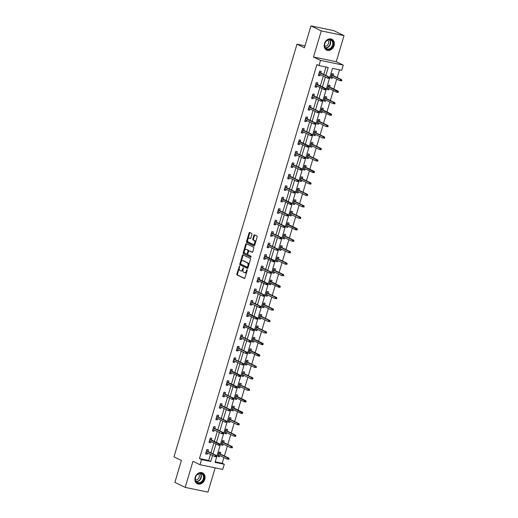 <?xml version="1.0" encoding="UTF-8"?>
<svg xmlns="http://www.w3.org/2000/svg" width="518" height="518" viewBox="0 0 518 518"><rect width="100%" height="100%" fill="white"/><g stroke="black" fill="none" stroke-linecap="round" stroke-linejoin="round"><path stroke-width="0.78" d="M239.556 265.974L236.836 274.009A0.758 0.44 -78.3 0 0 237.03 274.928L244.321 278.47A0.758 0.44 -78.3 0 0 244.943 277.946L247.228 270.279L247.054 269.619L246.367 270.998A2.428 1.412 -78.3 0 1 244.574 272.74A2.428 1.412 -78.3 0 1 244.379 272.675L243.771 272.377A2.428 1.412 -78.3 0 1 243.162 269.438L243.324 267.806L242.599 269.166A2.428 1.412 -78.3 0 1 240.805 270.908A2.428 1.412 -78.3 0 1 240.611 270.843L240.002 270.545A2.428 1.412 -78.3 0 1 239.394 267.612L239.556 265.974M324.456 43.667A6.028 4.85 115.9 0 0 326.618 50.084A6.028 4.85 115.9 0 0 334.052 45.655A6.028 4.85 115.9 0 0 331.889 39.245A6.028 4.85 115.9 0 0 324.456 43.667M195.169 477.363A6.028 4.85 115.9 0 0 197.332 483.773A6.028 4.85 115.9 0 0 204.765 479.344A6.028 4.85 115.9 0 0 202.603 472.934A6.028 4.85 115.9 0 0 195.169 477.363M251.923 234.376A0.758 0.44 -78.3 0 0 251.735 233.456L249.689 232.465A0.758 0.44 -78.3 0 0 249.067 232.99L246.529 241.505A0.758 0.44 -78.3 0 0 246.717 242.424L254.014 245.966A0.758 0.44 -78.3 0 0 254.629 245.441L257.168 236.927A0.758 0.44 -78.3 0 0 256.98 236.007L254.506 234.809A0.758 0.44 -78.3 0 0 253.891 235.334L252.803 238.973A0.758 0.44 -78.3 0 0 252.991 239.892L254.215 240.488A2.027 1.178 -78.3 0 1 254.765 242.806A2.027 1.178 -78.3 0 1 253.231 244.405A2.027 1.178 -78.3 0 1 253.069 244.347L248.264 242.016A2.027 1.178 -78.3 0 1 247.721 239.704A2.027 1.178 -78.3 0 1 249.249 238.099A2.027 1.178 -78.3 0 1 249.417 238.157L250.213 238.545A0.758 0.44 -78.3 0 0 250.835 238.021L251.923 234.376M201.521 459.563L199.456 458.56L316.912 64.562L318.978 65.566L320.512 60.418L343.266 65.132L341.731 70.273L332.511 68.363L215.054 462.36L224.281 464.27L222.746 469.418L199.987 464.711L201.521 459.563L210.748 461.473L212.542 455.451M199.987 464.711L192.968 461.298L185.191 487.393L174.87 482.375L181.397 460.47L173.97 456.863L296.989 44.192L304.422 47.805L310.949 25.9L321.27 30.918L313.494 57.012L320.512 60.418M243 254.901A0.758 0.44 -78.3 0 0 242.379 255.426L239.84 263.94A0.758 0.44 -78.3 0 0 240.028 264.86L247.326 268.402A0.758 0.44 -78.3 0 0 247.941 267.877L250.479 259.369A0.758 0.44 -78.3 0 0 250.291 258.45L243 254.901M243.182 252.719L245.72 244.211A0.758 0.44 -78.3 0 1 246.341 243.687L253.632 247.228A0.758 0.44 -78.3 0 1 253.826 248.148L252.739 251.793A0.758 0.44 -78.3 0 1 252.117 252.318L249.158 250.88A0.758 0.44 -78.3 0 0 248.543 251.405L247.818 253.82A0.758 0.44 -78.3 0 0 248.012 254.739L251.088 256.235L250.829 257.258L243.376 253.639A0.758 0.44 -78.3 0 1 243.182 252.719L243.797 252.849L246.335 244.334L245.72 244.211M310.949 25.9L333.709 30.607L344.03 35.625L321.27 30.918M185.191 487.393L207.951 492.1L215.177 467.851M305.005 45.849L296.989 44.192M199.456 458.56L208.683 460.47L210.476 454.448M210.956 452.855L213.895 442.981M214.368 441.388L217.314 431.513M217.787 429.921L220.733 420.046M221.205 418.453L224.152 408.579M224.624 406.986L227.57 397.112M228.043 395.519L230.989 385.645M231.462 384.052L234.408 374.177M234.881 372.584L237.827 362.71M238.299 361.117L241.246 351.243M241.718 349.65L244.664 339.776M245.137 338.183L248.083 328.308M248.556 326.716L251.502 316.841M251.975 315.248L254.921 305.374M255.393 303.781L258.333 293.907M258.812 292.314L261.752 282.439M262.231 280.847L265.171 270.972M265.65 269.379L268.589 259.505M269.069 257.912L272.008 248.038M272.487 246.445L275.427 236.571M275.906 234.978L278.846 225.11M279.325 223.511L282.265 213.643M282.737 212.05L285.683 202.175M286.156 200.583L289.102 190.708M289.575 189.115L292.521 179.241M292.994 177.648L295.94 167.774M296.413 166.181L299.359 156.306M299.831 154.714L302.777 144.839M303.25 143.246L306.196 133.372M306.669 131.779L309.615 121.905M310.088 120.312L313.034 110.438M313.507 108.845L316.453 98.97M316.925 97.378L319.871 87.503M320.344 85.91L323.29 76.036M323.763 74.443L325.977 67.016M207.958 451.398L208.437 449.805L206.896 449.488L205.581 453.897L207.116 454.215L207.485 452.991M211.376 439.931L211.849 438.338L210.314 438.021L209 442.43L210.535 442.748L210.904 441.524M214.795 428.464L215.268 426.871L213.733 426.554L212.419 430.963L213.953 431.28L214.322 430.057M218.214 416.996L218.687 415.404L217.152 415.086L215.838 419.496L217.372 419.813L217.741 418.589M221.633 405.529L222.105 403.936L220.571 403.619L219.256 408.029L220.791 408.346L221.154 407.122M225.052 394.062L225.524 392.469L223.99 392.152L222.675 396.561L224.21 396.879L224.572 395.655M228.47 382.595L228.943 381.002L227.408 380.685L226.094 385.094L227.629 385.411L227.991 384.188M231.889 371.128L232.362 369.535L230.827 369.217L229.513 373.627L231.047 373.944L231.41 372.72M235.308 359.66L235.781 358.067L234.246 357.75L232.932 362.16L234.466 362.477L234.829 361.253M238.727 348.193L239.199 346.6L237.665 346.283L236.35 350.692L237.885 351.01L238.248 349.786M242.146 336.726L242.618 335.133L241.084 334.816L239.763 339.225L241.304 339.543L241.666 338.319M245.558 325.259L246.037 323.666L244.496 323.349L243.182 327.758L244.723 328.075L245.085 326.858M248.977 313.791L249.456 312.199L247.915 311.881L246.6 316.291L248.141 316.608L248.504 315.391M252.395 302.331L252.875 300.731L251.334 300.414L250.019 304.824L251.56 305.141L251.923 303.924M255.814 290.863L256.293 289.264L254.752 288.947L253.438 293.356L254.979 293.674L255.342 292.456M259.233 279.396L259.712 277.797L258.171 277.48L256.857 281.889L258.398 282.206L258.76 280.989M262.652 267.929L263.131 266.33L261.59 266.012L260.276 270.422L261.817 270.739L262.179 269.522M266.071 256.462L266.55 254.862L265.009 254.545L263.694 258.955L265.235 259.272L265.598 258.055M269.489 244.995L269.969 243.395L268.428 243.078L267.113 247.487L268.654 247.805L269.017 246.587M272.908 233.527L273.387 231.928L271.846 231.611L270.532 236.02L272.073 236.337L272.436 235.12M276.327 222.06L276.806 220.461L275.265 220.144L273.951 224.553L275.485 224.87L275.854 223.653M279.746 210.593L280.219 208.994L278.684 208.676L277.37 213.086L278.904 213.403L279.273 212.186M283.165 199.126L283.637 197.526L282.103 197.209L280.788 201.619L282.323 201.936L282.692 200.719M286.584 187.658L287.056 186.059L285.522 185.742L284.207 190.151L285.742 190.469L286.111 189.251M290.002 176.191L290.475 174.592L288.94 174.275L287.626 178.684L289.161 179.001L289.523 177.784M293.421 164.724L293.894 163.125L292.359 162.807L291.045 167.217L292.579 167.534L292.942 166.317M296.84 153.257L297.313 151.657L295.778 151.34L294.464 155.75L295.998 156.073L296.361 154.85M300.259 141.79L300.731 140.19L299.197 139.873L297.882 144.282L299.417 144.606L299.78 143.382M303.678 130.322L304.15 128.723L302.616 128.406L301.301 132.815L302.836 133.139L303.198 131.915M307.096 118.855L307.569 117.256L306.034 116.938L304.72 121.348L306.255 121.672L306.617 120.448M310.515 107.388L310.988 105.789L309.453 105.471L308.132 109.881L309.673 110.204L310.036 108.981M313.927 95.921L314.407 94.328L312.866 94.004L311.551 98.42L313.092 98.737L313.455 97.513M317.346 84.453L317.825 82.861L316.284 82.537L314.97 86.953L316.511 87.27L316.874 86.046M320.765 72.986L321.244 71.393L319.703 71.07L318.389 75.486L319.93 75.803L320.292 74.579M215.216 461.816L222.216 463.267L223.918 457.549M224.398 455.957L227.337 446.082M227.816 444.489L230.756 434.615M231.235 433.022L234.175 423.148M234.648 421.555L237.594 411.68M238.066 410.088L241.012 400.213M241.485 398.62L244.431 388.746M244.904 387.153L247.85 377.279M248.323 375.686L251.269 365.812M251.742 364.219L254.688 354.344M255.16 352.752L258.106 342.877M258.579 341.284L261.525 331.41M261.998 329.817L264.944 319.943M265.417 318.35L268.363 308.475M268.836 306.883L271.782 297.008M272.254 295.415L275.2 285.541M275.673 283.948L278.613 274.074M279.092 272.481L282.032 262.607M282.511 261.014L285.45 251.139M285.93 249.546L288.869 239.672M289.348 238.079L292.288 228.205M292.767 226.612L295.707 216.738M296.186 215.145L299.126 205.27M299.605 203.678L302.544 193.803M303.017 192.21L305.963 182.336M306.436 180.743L309.382 170.869M309.855 169.276L312.801 159.402M313.273 157.809L316.22 147.934M316.692 146.341L319.638 136.467M320.111 134.874L323.057 125M323.53 123.407L326.476 113.533M326.949 111.94L329.895 102.065M330.367 100.473L333.314 90.598M333.786 89.005L336.732 79.137M337.205 77.538L339.51 69.813M220.26 453.943L220.733 452.35L219.198 452.033L217.884 456.442L219.418 456.759L219.787 455.536M223.679 442.476L224.152 440.883L222.617 440.565L221.303 444.975L222.837 445.292L223.206 444.068M227.098 431.008L227.57 429.416L226.036 429.098L224.721 433.508L226.256 433.825L226.625 432.601M230.516 419.541L230.989 417.948L229.455 417.631L228.14 422.04L229.675 422.358L230.037 421.134M233.935 408.074L234.408 406.481L232.873 406.164L231.559 410.573L233.094 410.891L233.456 409.667M237.354 396.607L237.827 395.014L236.292 394.697L234.978 399.106L236.512 399.423L236.875 398.2M240.773 385.139L241.246 383.547L239.711 383.229L238.397 387.639L239.931 387.956L240.294 386.732M244.192 373.672L244.664 372.079L243.13 371.762L241.815 376.172L243.35 376.489L243.713 375.265M247.61 362.205L248.083 360.612L246.549 360.295L245.234 364.704L246.769 365.022L247.131 363.798M251.029 350.738L251.502 349.145L249.967 348.828L248.646 353.237L250.188 353.554L250.55 352.331M254.442 339.271L254.921 337.678L253.38 337.36L252.065 341.77L253.606 342.087L253.969 340.863M257.86 327.803L258.34 326.21L256.798 325.893L255.484 330.303L257.025 330.62L257.388 329.403M261.279 316.336L261.758 314.743L260.217 314.426L258.903 318.835L260.444 319.153L260.807 317.935M264.698 304.875L265.177 303.276L263.636 302.959L262.322 307.368L263.863 307.686L264.225 306.468M268.117 293.408L268.596 291.809L267.055 291.492L265.74 295.901L267.282 296.218L267.644 295.001M271.536 281.941L272.015 280.342L270.474 280.024L269.159 284.434L270.7 284.751L271.063 283.534M274.954 270.474L275.434 268.874L273.892 268.557L272.578 272.967L274.119 273.284L274.482 272.067M278.373 259.006L278.852 257.407L277.311 257.09L275.997 261.499L277.538 261.817L277.901 260.599M281.792 247.539L282.271 245.94L280.73 245.623L279.416 250.032L280.95 250.349L281.319 249.132M285.211 236.072L285.69 234.473L284.149 234.155L282.834 238.565L284.369 238.882L284.738 237.665M288.63 224.605L289.102 223.005L287.568 222.688L286.253 227.098L287.788 227.415L288.157 226.198M292.048 213.138L292.521 211.538L290.986 211.221L289.672 215.63L291.207 215.948L291.576 214.73M295.467 201.67L295.94 200.071L294.405 199.754L293.091 204.163L294.625 204.481L294.995 203.263M298.886 190.203L299.359 188.604L297.824 188.287L296.51 192.696L298.044 193.013L298.407 191.796M302.305 178.736L302.777 177.137L301.243 176.819L299.928 181.229L301.463 181.546L301.826 180.329M305.724 167.269L306.196 165.669L304.662 165.352L303.347 169.762L304.882 170.079L305.244 168.862M309.142 155.801L309.615 154.202L308.08 153.885L306.766 158.294L308.301 158.618L308.663 157.394M312.561 144.334L313.034 142.735L311.499 142.418L310.185 146.827L311.719 147.151L312.082 145.927M315.98 132.867L316.453 131.268L314.918 130.95L313.604 135.36L315.138 135.684L315.501 134.46M319.399 121.4L319.871 119.8L318.337 119.483L317.016 123.893L318.557 124.216L318.92 122.993M322.811 109.933L323.29 108.333L321.749 108.016L320.435 112.425L321.976 112.749L322.338 111.525M326.23 98.465L326.709 96.872L325.168 96.549L323.854 100.965L325.395 101.282L325.757 100.058M329.649 86.998L330.128 85.405L328.587 85.082L327.272 89.497L328.813 89.815L329.176 88.591M333.068 75.531L333.547 73.938L332.006 73.614L330.691 78.03L332.232 78.347L332.595 77.124M313.494 57.012L336.253 61.72L344.03 35.625M336.253 61.72L343.266 65.132M222.216 463.267L224.281 464.27M325.828 75.447L328.205 67.476L318.978 65.566M213.015 453.859L215.961 443.984M216.433 442.391L219.379 432.517M219.852 430.924L222.798 421.05M223.271 419.457L226.217 409.583M226.69 407.99L229.636 398.115M230.109 396.523L233.055 386.648M233.527 385.055L236.473 375.181M236.946 373.588L239.892 363.714M240.365 362.121L243.305 352.246M243.784 350.654L246.723 340.779M247.203 339.186L250.142 329.312M250.621 327.719L253.561 317.845M254.04 316.252L256.98 306.378M257.459 304.785L260.399 294.91M260.878 293.317L263.817 283.443M264.297 281.85L267.236 271.976M267.709 270.383L270.655 260.509M271.128 258.916L274.074 249.041M274.546 247.449L277.493 237.574M277.965 235.981L280.911 226.107M281.384 224.514L284.33 214.64M284.803 213.047L287.749 203.179M288.222 201.58L291.168 191.712M291.64 190.112L294.587 180.245M295.059 178.652L298.005 168.777M298.478 167.184L301.424 157.31M301.897 155.717L304.843 145.843M305.316 144.25L308.262 134.376M308.734 132.783L311.674 122.908M312.153 121.316L315.093 111.441M315.572 109.848L318.512 99.974M318.991 98.381L321.931 88.507M322.41 86.914L325.349 77.04M208.683 460.47L210.748 461.473M219.418 456.759L217.994 456.067M207.116 454.215L205.691 453.522M210.535 442.748L209.11 442.055M222.837 445.292L221.413 444.599M213.953 431.28L212.529 430.587M226.256 433.825L224.831 433.132M217.372 419.813L215.948 419.12M229.675 422.358L228.25 421.665M220.791 408.346L219.367 407.653M233.094 410.891L231.669 410.198M224.21 396.879L222.785 396.186M236.512 399.423L235.088 398.73M227.629 385.411L226.204 384.719M239.931 387.956L238.507 387.263M231.047 373.944L229.623 373.251M243.35 376.489L241.925 375.796M234.466 362.477L233.042 361.784M246.769 365.022L245.344 364.329M237.885 351.01L236.461 350.317M250.188 353.554L248.763 352.862M241.304 339.543L239.879 338.85M253.606 342.087L252.182 341.394M244.723 328.075L243.298 327.382M257.025 330.62L255.601 329.927M248.141 316.608L246.717 315.915M260.444 319.153L259.019 318.46M251.56 305.141L250.136 304.448M263.863 307.686L262.438 306.993M254.979 293.674L253.555 292.981M267.282 296.218L265.851 295.525M258.398 282.206L256.967 281.514M270.7 284.751L269.269 284.058M261.817 270.739L260.386 270.046M274.119 273.284L272.688 272.591M265.235 259.272L263.804 258.579M277.538 261.817L276.107 261.124M268.654 247.805L267.223 247.112M280.95 250.349L279.526 249.657M272.073 236.337L270.642 235.645M284.369 238.882L282.945 238.189M275.485 224.87L274.061 224.177M287.788 227.415L286.363 226.722M278.904 213.403L277.48 212.71M291.207 215.948L289.782 215.255M282.323 201.936L280.898 201.243M294.625 204.481L293.201 203.788M285.742 190.469L284.317 189.776M298.044 193.013L296.62 192.32M289.161 179.001L287.736 178.309M301.463 181.546L300.039 180.853M292.579 167.534L291.155 166.841M304.882 170.079L303.457 169.386M295.998 156.073L294.574 155.374M308.301 158.618L306.876 157.919M299.417 144.606L297.992 143.913M311.719 147.151L310.295 146.458M302.836 133.139L301.411 132.446M315.138 135.684L313.714 134.991M306.255 121.672L304.83 120.979M318.557 124.216L317.133 123.524M309.673 110.204L308.249 109.512M321.976 112.749L320.551 112.056M313.092 98.737L311.668 98.044M325.395 101.282L323.97 100.589M316.511 87.27L315.086 86.577M328.813 89.815L327.389 89.122M319.93 75.803L318.505 75.11M332.232 78.347L330.808 77.655M241.226 270.972A2.428 1.412 -78.3 0 0 241.42 271.037A2.428 1.412 -78.3 0 0 243.162 269.451M244.995 272.805A2.428 1.412 -78.3 0 0 245.189 272.869A2.428 1.412 -78.3 0 0 246.931 271.283M239.348 267.774L237.451 274.132A0.758 0.44 -78.3 0 0 237.645 275.052L244.613 278.438M240.624 263.5L240.456 264.07A0.758 0.44 -78.3 0 0 240.643 264.989L247.617 268.376M243.318 255.063A0.758 0.44 -78.3 0 0 242.994 255.555L241.006 262.218M240.643 263.422L240.773 264.07L247.177 267.178L247.921 265.766A2.428 1.412 -78.3 0 0 247.313 262.827L242.942 260.696A2.428 1.412 -78.3 0 0 242.741 260.632A2.428 1.412 -78.3 0 0 240.954 262.38L240.643 263.422M247.267 267.197L248.2 267.01M248.582 265.728A2.428 1.412 -78.3 0 0 247.928 262.95L247.313 262.827M243.149 260.742A2.428 1.412 -78.3 0 1 243.356 260.761A2.428 1.412 -78.3 0 1 243.557 260.826L247.928 262.95M246.665 243.842A0.758 0.44 -78.3 0 0 246.335 244.334M252.408 252.285L249.773 251.003A0.758 0.44 -78.3 0 0 249.65 250.977M251.036 257.193L243.376 253.639M246.089 249.385A2.027 1.178 -78.3 0 0 245.927 249.326A2.027 1.178 -78.3 0 0 244.392 250.932A2.027 1.178 -78.3 0 0 244.943 253.244L246.633 254.066A0.758 0.44 -78.3 0 0 247.254 253.542L247.973 251.126A0.758 0.44 -78.3 0 0 247.785 250.207L246.704 249.514A2.027 1.178 -78.3 0 0 246.542 249.456A2.027 1.178 -78.3 0 0 246.367 249.443M246.762 254.092L247.248 254.196A0.758 0.44 -78.3 0 0 247.837 253.762M246.704 249.514L248.4 250.336A0.758 0.44 -78.3 0 1 248.588 251.256L248.569 251.314M243.797 252.849A0.758 0.44 -78.3 0 0 243.991 253.768M249.695 238.215A2.027 1.178 -78.3 0 1 249.864 238.228A2.027 1.178 -78.3 0 1 250.032 238.286L250.511 238.513M253.684 244.477A2.027 1.178 -78.3 0 0 253.846 244.535A2.027 1.178 -78.3 0 0 255.296 243.22M255.38 242.923A2.027 1.178 -78.3 0 0 254.83 240.617L254.215 240.488M254.83 234.965A0.758 0.44 -78.3 0 0 254.506 235.457L253.419 239.102A0.758 0.44 -78.3 0 0 253.606 240.022L254.83 240.617M247.714 239.711L247.144 241.628A0.758 0.44 -78.3 0 0 247.332 242.547L254.306 245.933M250.013 232.621A0.758 0.44 -78.3 0 0 249.682 233.113L247.805 239.413M218.084 455.769L218.635 454.979M219.179 452.097L219.114 453.386M218.389 454.856L227.318 459.201L227.713 457.873L218.751 453.522M228.406 458.482L228.185 459.213L228.801 459.343L229.021 458.611L227.713 457.873L228.82 458.106L219.056 453.36M228.801 459.343L228.185 459.213M228.82 458.106L229.021 458.611M206.604 450.472L206.876 449.553M206.332 452.434L205.782 453.224M206.086 452.311L215.015 456.656L215.41 455.328L206.449 450.977M216.498 456.798L215.015 456.656L216.498 456.798L216.718 456.06L216.103 455.937L215.889 456.669M216.103 455.937L215.41 455.328L216.518 455.562L206.753 450.815M216.718 456.06L216.518 455.562M198.841 473.465A5.212 4.196 -64.1 0 1 203.969 476.456A5.212 4.196 -64.1 0 1 200.427 482.918A5.212 4.196 -64.1 0 1 195.299 479.927A5.212 4.196 -64.1 0 1 198.841 473.465M200.168 482.465A4.83 3.885 115.9 0 0 203.444 478.14A4.83 3.885 115.9 0 0 201.541 473.75A4.83 3.885 115.9 0 0 198.692 473.717A4.83 3.885 115.9 0 0 195.416 478.043A4.83 3.885 115.9 0 0 197.319 482.433A4.83 3.885 115.9 0 0 200.168 482.465M195.454 479.901A3.438 2.765 115.9 0 0 196.937 479.746A3.438 2.765 115.9 0 0 199.203 477A3.438 2.765 115.9 0 0 198.394 473.847M196.821 483.475A5.989 4.817 115.9 0 0 197.021 483.579A5.989 4.817 115.9 0 0 200.55 483.618A5.989 4.817 115.9 0 0 204.61 478.25A5.989 4.817 115.9 0 0 202.253 472.805A5.989 4.817 115.9 0 0 202.046 472.714M333.074 45.364A5.212 4.196 -64.1 0 1 327.447 49.463A5.212 4.196 -64.1 0 1 324.773 43.642A5.212 4.196 -64.1 0 1 330.4 39.543A5.212 4.196 -64.1 0 1 333.074 45.364M324.87 43.609A4.83 3.885 115.9 0 0 326.605 48.744A4.83 3.885 115.9 0 0 332.562 45.195A4.83 3.885 115.9 0 0 330.827 40.061A4.83 3.885 115.9 0 0 324.87 43.609M324.741 46.212A3.438 2.765 115.9 0 0 328.444 43.506A3.438 2.765 115.9 0 0 327.68 40.158M326.107 49.78A5.989 4.817 115.9 0 0 326.308 49.89A5.989 4.817 115.9 0 0 333.689 45.487A5.989 4.817 115.9 0 0 331.539 39.115A5.989 4.817 115.9 0 0 331.332 39.025M221.503 444.302L222.054 443.512M222.598 440.63L222.533 441.919M221.808 443.389L230.737 447.733L231.132 446.406L222.17 442.055M231.824 447.015L231.604 447.746L232.219 447.876L232.44 447.144L231.132 446.406L232.239 446.639L222.475 441.893M232.219 447.876L231.604 447.746M232.239 446.639L232.44 447.144M224.922 432.834L225.472 432.044M226.016 429.163L225.952 430.452M225.226 431.928L234.155 436.266L234.55 434.939L225.589 430.587M235.243 435.547L235.023 436.279L235.638 436.409L235.858 435.677L234.55 434.939L235.658 435.172L225.893 430.426M235.638 436.409L235.023 436.279M235.658 435.172L235.858 435.677M210.023 439.005L210.295 438.086M209.751 440.967L209.201 441.757M219.917 445.331L220.137 444.599L219.522 444.47L219.302 445.202L219.917 445.331L218.434 445.189L209.473 440.831M219.302 445.202L218.434 445.189L218.829 443.861L219.936 444.094L210.172 439.348M219.522 444.47L209.868 439.51M220.137 444.599L219.936 444.094M213.442 427.538L213.714 426.618M213.17 429.5L212.62 430.29M212.924 429.383L221.853 433.721L222.248 432.394L213.286 428.043M223.336 433.864L221.853 433.721L223.336 433.864L223.556 433.132L222.941 433.003L222.721 433.734M222.941 433.003L222.248 432.394L223.355 432.627L213.591 427.881M223.556 433.132L223.355 432.627M228.341 421.367L228.891 420.577M229.435 417.696L229.37 418.984M228.645 420.461L237.574 424.799L237.969 423.471L229.008 419.12M238.662 424.08L238.442 424.812L239.057 424.941L239.277 424.21L237.969 423.471L239.076 423.705L229.312 418.958M239.057 424.941L238.442 424.812M239.076 423.705L239.277 424.21M231.76 409.9L232.31 409.11M232.854 406.229L232.789 407.517M242.476 413.474L242.696 412.742L242.081 412.613L241.861 413.345L242.476 413.474L240.993 413.332L241.388 412.004L242.495 412.237L232.731 407.491M242.081 412.613L232.427 407.653M241.861 413.345L240.993 413.332L232.032 408.974M242.495 412.237L242.696 412.742M235.172 398.433L235.729 397.643M236.273 394.761L236.202 396.05M245.895 402.007L246.115 401.275L245.5 401.146L245.279 401.884L245.895 402.007L244.412 401.864L244.807 400.537L245.914 400.77L236.15 396.024M245.5 401.146L235.845 396.186M245.279 401.884L244.412 401.864L235.45 397.507M245.914 400.77L246.115 401.275M216.861 416.071L217.133 415.151M216.589 418.032L216.038 418.822M216.343 417.916L225.272 422.254L225.667 420.927L216.705 416.576M226.754 422.397L225.272 422.254L226.754 422.397L226.975 421.665L226.36 421.535L226.139 422.267M226.36 421.535L225.667 420.927L226.774 421.16L217.01 416.414M226.975 421.665L226.774 421.16M220.279 404.603L220.551 403.684M220.008 406.565L219.457 407.355M219.761 406.449L228.691 410.787L229.085 409.46L220.124 405.108M230.173 410.929L228.691 410.787L230.173 410.929L230.393 410.198L229.778 410.068L229.558 410.8M229.778 410.068L229.085 409.46L230.193 409.693L220.428 404.946M230.393 410.198L230.193 409.693M223.692 393.136L223.97 392.217M223.426 395.098L222.876 395.888M223.18 394.981L232.109 399.32L232.504 397.992L223.543 393.641M233.592 399.462L232.109 399.32L233.592 399.462L233.812 398.73L233.197 398.601L232.977 399.339M233.197 398.601L232.504 397.992L233.612 398.225L223.847 393.479M233.812 398.73L233.612 398.225M227.111 381.669L227.389 380.749M226.845 383.631L226.288 384.421M237.011 387.995L237.231 387.263L236.616 387.134L236.396 387.872L237.011 387.995L235.528 387.852L226.567 383.495M236.396 387.872L235.528 387.852L235.923 386.525L237.03 386.758L227.266 382.012M236.616 387.134L226.962 382.174M237.231 387.263L237.03 386.758M230.529 370.202L230.808 369.282M230.264 372.164L229.707 372.96M230.737 370.571L230.834 370.26L230.445 370.493M240.43 376.528L240.65 375.796L240.035 375.667L239.815 376.405L240.43 376.528L238.947 376.385L229.986 372.028M239.815 376.405L238.947 376.385L239.342 375.058L240.449 375.291L230.685 370.545M240.035 375.667L230.38 370.707M240.65 375.796L240.449 375.291M233.948 358.734L234.227 357.815M233.683 360.696L233.126 361.493M233.437 360.58L242.366 364.918L242.761 363.597L233.799 359.239M234.155 359.103L234.253 358.793L233.864 359.026M243.849 365.06L242.366 364.918L243.849 365.06L244.069 364.329L243.454 364.199L243.233 364.937M243.454 364.199L242.761 363.597L243.868 363.824L234.104 359.078M244.069 364.329L243.868 363.824M237.367 347.267L237.645 346.348M237.102 349.229L236.545 350.026M236.856 349.113L245.785 353.451L246.179 352.13L237.218 347.772M237.574 347.636L237.671 347.325L237.283 347.559M247.267 353.593L245.785 353.451L247.267 353.593L247.487 352.862L246.872 352.732L246.652 353.47M246.872 352.732L246.179 352.13L247.287 352.357L237.522 347.61M247.487 352.862L247.287 352.357M240.786 335.8L241.064 334.881M240.52 337.762L239.964 338.558M240.274 337.645L249.203 341.984L249.598 340.663L240.637 336.305M240.993 336.169L241.09 335.858L240.702 336.091M250.686 342.126L249.203 341.984L250.686 342.126L250.906 341.394L250.291 341.265L250.071 342.003M250.291 341.265L249.598 340.663L250.706 340.889L240.941 336.143M250.906 341.394L250.706 340.889M244.205 324.333L244.477 323.413M243.939 326.295L243.382 327.091M244.412 324.702L244.509 324.391L244.12 324.624M254.105 330.659L254.325 329.927L253.71 329.798L253.49 330.536L254.105 330.659L252.622 330.516L243.661 326.159M253.49 330.536L252.622 330.516L253.011 329.195L254.118 329.422L244.36 324.676M253.71 329.798L244.056 324.838M254.325 329.927L254.118 329.422M247.623 312.866L247.895 311.946M247.358 314.827L246.801 315.624M257.524 319.192L257.744 318.46L257.129 318.33L256.909 319.069L257.524 319.192L256.034 319.049L247.08 314.691M256.909 319.069L256.034 319.049L256.429 317.728L257.537 317.955L247.779 313.209M257.129 318.33L247.474 313.371M257.744 318.46L257.537 317.955M251.042 301.398L251.314 300.479M250.777 303.36L250.22 304.157M250.531 303.244L259.453 307.582L259.848 306.261L250.893 301.903M260.942 307.724L259.453 307.582L260.942 307.724L261.163 306.993L260.548 306.863L260.327 307.601M260.548 306.863L259.848 306.261L260.955 306.488L251.198 301.741M261.163 306.993L260.955 306.488M254.461 289.931L254.733 289.012M254.196 291.893L253.639 292.689M253.943 291.776L262.872 296.115L263.267 294.794L254.312 290.436M264.361 296.257L262.872 296.115L264.361 296.257L264.581 295.525L263.966 295.396L263.746 296.134M263.966 295.396L263.267 294.794L264.374 295.02L254.616 290.274M264.581 295.525L264.374 295.02M257.88 278.464L258.152 277.544M257.614 280.426L257.058 281.222M267.78 284.79L268 284.058L267.385 283.929L267.165 284.667L267.78 284.79L266.291 284.647L257.329 280.303M267.165 284.667L266.291 284.647L266.686 283.327L267.793 283.553L258.035 278.807M267.385 283.929L257.731 278.969M268 284.058L267.793 283.553M261.299 266.997L261.571 266.077M261.033 268.965L260.476 269.755M260.781 268.842L269.71 273.18L270.105 271.859L261.15 267.502M271.199 273.323L269.71 273.18L271.199 273.323L271.419 272.591L270.804 272.462L270.584 273.2M270.804 272.462L270.105 271.859L271.212 272.086L261.448 267.34M271.419 272.591L271.212 272.086M264.717 255.529L264.989 254.61M264.452 257.498L263.895 258.288M274.618 261.855L274.831 261.124L274.216 260.994L274.003 261.732L274.618 261.855L273.128 261.713L264.174 257.362M274.003 261.732L273.128 261.713L273.523 260.392L274.631 260.619L264.866 255.873M274.216 260.994L264.568 256.034M274.831 261.124L274.631 260.619M268.136 244.062L268.408 243.143M267.871 246.031L267.314 246.821M267.618 245.908L276.547 250.246L276.942 248.925L267.981 244.567M278.036 250.395L276.547 250.246L278.036 250.395L278.25 249.657L277.635 249.527L277.421 250.265M277.635 249.527L276.942 248.925L278.049 249.152L268.285 244.405M278.25 249.657L278.049 249.152M271.555 232.595L271.827 231.675M271.29 234.563L270.733 235.353M271.037 234.44L279.966 238.779L280.361 237.458L271.4 233.1M281.455 238.927L279.966 238.779L281.455 238.927L281.669 238.189L281.054 238.06L280.84 238.798M281.054 238.06L280.361 237.458L281.468 237.684L271.704 232.938M281.669 238.189L281.468 237.684M274.974 221.128L275.246 220.208M274.702 223.096L274.151 223.886M274.456 222.973L283.385 227.311L283.78 225.99L274.818 221.633M284.868 227.46L283.385 227.311L284.868 227.46L285.088 226.722L284.473 226.593L284.259 227.331M284.473 226.593L283.78 225.99L284.887 226.217L275.123 221.471M285.088 226.722L284.887 226.217M278.393 209.66L278.665 208.741M278.121 211.629L277.57 212.419M277.875 211.506L286.804 215.844L287.199 214.523L278.237 210.166M288.286 215.993L286.804 215.844L288.286 215.993L288.507 215.255L287.891 215.125L287.671 215.864M287.891 215.125L287.199 214.523L288.306 214.75L278.542 210.004M288.507 215.255L288.306 214.75M238.591 386.965L239.148 386.175M239.692 383.294L239.62 384.583M238.902 386.059L247.831 390.397L248.226 389.07L239.264 384.719M248.918 389.678L248.698 390.417L249.313 390.54L249.534 389.808L248.226 389.07L249.333 389.303L239.569 384.557M249.313 390.54L248.698 390.417M249.333 389.303L249.534 389.808M242.01 375.505L242.566 374.708M243.11 371.827L243.039 373.115M242.32 374.592L251.249 378.93L251.644 377.603L242.683 373.251M252.337 378.211L252.117 378.949L252.732 379.072L252.952 378.341L251.644 377.603L252.752 377.836L242.987 373.089M252.732 379.072L252.117 378.949M252.752 377.836L252.952 378.341M245.428 364.037L245.985 363.241M246.529 360.36L246.458 361.648M245.739 363.124L254.668 367.463L255.063 366.142L246.102 361.784M255.756 366.744L255.536 367.482L256.151 367.605L256.371 366.873L255.063 366.142L256.17 366.368L246.406 361.622M256.151 367.605L255.536 367.482M256.17 366.368L256.371 366.873M248.847 352.57L249.404 351.774M249.941 348.892L249.877 350.181M259.57 356.138L259.79 355.406L259.175 355.277L258.955 356.015L259.57 356.138L258.087 355.995L258.476 354.675L259.583 354.901L249.825 350.155M259.175 355.277L249.521 350.317M258.955 356.015L258.087 355.995L249.126 351.638M259.583 354.901L259.79 355.406M252.266 341.103L252.823 340.307M253.36 337.425L253.296 338.714M262.989 344.671L263.209 343.939L262.594 343.81L262.373 344.548L262.989 344.671L261.506 344.528L261.894 343.207L263.002 343.434L253.244 338.688M262.594 343.81L252.939 338.85M262.373 344.548L261.506 344.528L252.544 340.171M263.002 343.434L263.209 343.939M255.685 329.636L256.242 328.839M256.779 325.958L256.714 327.246M255.996 328.723L264.918 333.061L265.313 331.74L256.358 327.382M266.012 332.342L265.792 333.08L266.407 333.204L266.628 332.472L265.313 331.74L266.42 331.967L256.663 327.221M266.407 333.204L265.792 333.08M266.42 331.967L266.628 332.472M259.104 318.169L259.66 317.372M260.198 314.491L260.133 315.779M259.414 317.256L268.337 321.594L268.732 320.273L259.777 315.915M269.431 320.875L269.211 321.613L269.826 321.736L270.046 321.005L268.732 320.273L269.839 320.5L260.081 315.753M269.826 321.736L269.211 321.613M269.839 320.5L270.046 321.005M262.522 306.701L263.079 305.905M263.617 303.024L263.552 304.312M262.827 305.788L271.756 310.127L272.151 308.806L263.196 304.448M272.85 309.408L272.63 310.146L273.245 310.269L273.465 309.537L272.151 308.806L273.258 309.032L263.5 304.286M273.245 310.269L272.63 310.146M273.258 309.032L273.465 309.537M265.941 295.234L266.498 294.438M267.035 291.556L266.971 292.845M266.246 294.321L275.175 298.659L275.57 297.338L266.615 292.981M276.269 297.941L276.049 298.679L276.664 298.802L276.884 298.07L275.57 297.338L276.677 297.565L266.919 292.819M276.664 298.802L276.049 298.679M276.677 297.565L276.884 298.07M269.36 283.767L269.917 282.97M270.454 280.089L270.39 281.378M280.083 287.335L280.303 286.603L279.688 286.473L279.467 287.212L280.083 287.335L278.593 287.192L278.988 285.871L280.096 286.098L270.331 281.352M279.688 286.473L270.033 281.514M279.467 287.212L278.593 287.192L269.638 282.841M280.096 286.098L280.303 286.603M272.779 272.3L273.336 271.51M273.873 268.622L273.808 269.91M273.083 271.387L282.012 275.725L282.407 274.404L273.452 270.046M283.1 275.006L282.886 275.744L283.501 275.867L283.715 275.136L282.407 274.404L283.514 274.631L273.75 269.884M283.501 275.867L282.886 275.744M283.514 274.631L283.715 275.136M276.198 260.832L276.754 260.042M277.292 257.155L277.227 258.443M276.502 259.919L285.431 264.258L285.826 262.937L276.865 258.579M286.519 263.539L286.305 264.277L286.92 264.4L287.134 263.668L285.826 262.937L286.933 263.163L277.169 258.417M286.92 264.4L286.305 264.277M286.933 263.163L287.134 263.668M279.616 249.365L280.167 248.575M280.711 245.687L280.646 246.982M279.921 248.452L288.85 252.79L289.245 251.47L280.283 247.112M289.938 252.072L289.724 252.81L290.339 252.939L290.553 252.201L289.245 251.47L290.352 251.696L280.588 246.95M290.339 252.939L289.724 252.81M290.352 251.696L290.553 252.201M283.035 237.898L283.586 237.108M284.129 234.22L284.065 235.515M283.34 236.985L292.269 241.323L292.664 240.002L283.702 235.645M293.356 240.605L293.136 241.343L293.751 241.472L293.971 240.734L292.664 240.002L293.771 240.229L284.006 235.483M293.751 241.472L293.136 241.343M293.771 240.229L293.971 240.734M286.454 226.431L287.004 225.641M287.548 222.753L287.484 224.048M297.17 230.005L297.39 229.267L296.775 229.137L296.555 229.875L297.17 230.005L295.687 229.856L296.082 228.535L297.19 228.762L287.425 224.016M296.775 229.137L287.121 224.177M296.555 229.875L295.687 229.856L286.726 225.505M297.19 228.762L297.39 229.267M289.873 214.964L290.423 214.174M290.967 211.286L290.902 212.581M290.177 214.051L299.106 218.389L299.501 217.068L290.54 212.71M300.194 217.67L299.974 218.408L300.589 218.538L300.809 217.8L299.501 217.068L300.608 217.295L290.844 212.548M300.589 218.538L299.974 218.408M300.608 217.295L300.809 217.8M293.292 203.496L293.842 202.706M294.386 199.819L294.321 201.114M293.596 202.583L302.525 206.922L302.92 205.601L293.959 201.243M303.613 206.203L303.393 206.941L304.008 207.071L304.228 206.332L302.92 205.601L304.027 205.827L294.263 201.081M304.008 207.071L303.393 206.941M304.027 205.827L304.228 206.332M296.71 192.029L297.261 191.239M297.805 188.351L297.74 189.646M297.015 191.116L305.944 195.454L306.339 194.133L297.377 189.776M307.032 194.736L306.811 195.474L307.427 195.603L307.647 194.865L306.339 194.133L307.446 194.36L297.682 189.62M307.427 195.603L306.811 195.474M307.446 194.36L307.647 194.865M300.129 180.562L300.68 179.772M301.223 176.884L301.159 178.179M300.434 179.649L309.363 183.987L309.758 182.666L300.796 178.309M310.45 183.275L310.23 184.007L310.845 184.136L311.065 183.398L309.758 182.666L310.865 182.893L301.1 178.153M310.845 184.136L310.23 184.007M310.865 182.893L311.065 183.398M303.542 169.095L304.098 168.305M304.642 165.417L304.571 166.712M314.264 172.669L314.484 171.931L313.869 171.808L313.649 172.539L314.264 172.669L312.781 172.52L313.176 171.199L314.284 171.426L304.519 166.686M313.869 171.808L304.215 166.848M313.649 172.539L312.781 172.52L303.82 168.169M314.284 171.426L314.484 171.931M306.96 157.627L307.517 156.837M308.061 153.95L307.99 155.245M307.271 156.714L316.2 161.053L316.595 159.732L307.634 155.381M317.288 160.34L317.068 161.072L317.683 161.202L317.903 160.463L316.595 159.732L317.702 159.958L307.938 155.219M317.683 161.202L317.068 161.072M317.702 159.958L317.903 160.463M310.379 146.16L310.936 145.37M311.48 142.482L311.409 143.777M310.69 145.247L319.619 149.585L320.014 148.265L311.053 143.913M320.707 148.873L320.487 149.605L321.102 149.734L321.322 148.996L320.014 148.265L321.121 148.491L311.357 143.751M321.102 149.734L320.487 149.605M321.121 148.491L321.322 148.996M313.798 134.693L314.355 133.903M314.899 131.015L314.827 132.31M314.109 133.78L323.038 138.118L323.433 136.797L314.471 132.446M324.126 137.406L323.905 138.138L324.521 138.267L324.741 137.529L323.433 136.797L324.54 137.024L314.776 132.284M324.521 138.267L323.905 138.138M324.54 137.024L324.741 137.529M317.217 123.226L317.774 122.436M318.311 119.548L318.246 120.843M317.528 122.313L326.457 126.651L326.845 125.33L317.89 120.979M327.544 125.939L327.324 126.67L327.939 126.8L328.159 126.062L326.845 125.33L327.952 125.557L318.194 120.817M327.939 126.8L327.324 126.67M327.952 125.557L328.159 126.062M320.636 111.758L321.192 110.969M321.73 108.087L321.665 109.376M331.358 115.333L331.578 114.595L330.963 114.472L330.743 115.203L331.358 115.333L329.875 115.184L330.264 113.863L331.371 114.089L321.613 109.35M330.963 114.472L321.309 109.512M330.743 115.203L329.875 115.184L320.914 110.833M331.371 114.089L331.578 114.595M281.811 198.193L282.083 197.274M281.539 200.162L280.989 200.952M291.705 204.526L291.925 203.788L291.31 203.658L291.09 204.396L291.705 204.526L290.222 204.377L281.261 200.026M291.09 204.396L290.222 204.377L290.617 203.056L291.725 203.283L281.96 198.536M291.31 203.658L281.656 198.698M291.925 203.788L291.725 203.283M285.23 186.726L285.502 185.807M284.958 188.694L284.408 189.484M284.712 188.571L293.641 192.91L294.036 191.589L285.075 187.231M295.124 193.059L293.641 192.91L295.124 193.059L295.344 192.32L294.729 192.191L294.509 192.929M294.729 192.191L294.036 191.589L295.143 191.815L285.379 187.076M295.344 192.32L295.143 191.815M288.649 175.259L288.921 174.339M288.377 177.227L287.827 178.017M288.131 177.104L297.06 181.442L297.455 180.122L288.494 175.764M298.543 181.591L297.06 181.442L298.543 181.591L298.763 180.853L298.148 180.73L297.928 181.462M298.148 180.73L297.455 180.122L298.562 180.348L288.798 175.608M298.763 180.853L298.562 180.348M292.061 163.792L292.34 162.872M291.796 165.76L291.245 166.55M291.55 165.637L300.479 169.975L300.874 168.654L291.912 164.303M301.962 170.124L300.479 169.975L301.962 170.124L302.182 169.386L301.567 169.263L301.346 169.995M301.567 169.263L300.874 168.654L301.981 168.881L292.217 164.141M302.182 169.386L301.981 168.881M295.48 152.324L295.759 151.405M295.215 154.293L294.658 155.083M294.969 154.17L303.898 158.508L304.293 157.187L295.331 152.836M305.38 158.657L303.898 158.508L305.38 158.657L305.601 157.919L304.985 157.796L304.765 158.527M304.985 157.796L304.293 157.187L305.4 157.414L295.636 152.674M305.601 157.919L305.4 157.414M298.899 140.857L299.177 139.938M298.633 142.826L298.077 143.615M299.106 141.233L299.203 140.922L298.815 141.155M308.799 147.19L309.019 146.452L308.404 146.329L308.184 147.06L308.799 147.19L307.316 147.041L298.355 142.69M308.184 147.06L307.316 147.041L307.711 145.72L308.819 145.946L299.054 141.207M308.404 146.329L298.75 141.369M309.019 146.452L308.819 145.946M302.318 129.39L302.596 128.47M302.052 131.358L301.495 132.148M301.806 131.235L310.735 135.574L311.13 134.253L302.169 129.901M302.525 129.765L302.622 129.455L302.234 129.688M312.218 135.722L310.735 135.574L312.218 135.722L312.438 134.984L311.823 134.861L311.603 135.593M311.823 134.861L311.13 134.253L312.237 134.479L302.473 129.74M312.438 134.984L312.237 134.479M305.737 117.923L306.015 117.003M305.471 119.891L304.914 120.681M305.225 119.768L314.154 124.106L314.549 122.785L305.588 118.434M305.944 118.298L306.041 117.987L305.652 118.221M315.637 124.255L314.154 124.106L315.637 124.255L315.857 123.517L315.242 123.394L315.022 124.126M315.242 123.394L314.549 122.785L315.656 123.012L305.892 118.272M315.857 123.517L315.656 123.012M309.155 106.455L309.434 105.542M308.89 108.424L308.333 109.214M308.644 108.301L317.573 112.639L317.968 111.318L309.006 106.967M309.363 106.831L309.46 106.52L309.071 106.753M319.056 112.788L317.573 112.639L319.056 112.788L319.276 112.05L318.661 111.927L318.44 112.659M318.661 111.927L317.968 111.318L319.069 111.545L309.311 106.805M319.276 112.05L319.069 111.545M324.054 100.291L324.611 99.501M325.149 96.62L325.084 97.908M324.365 99.378L333.288 103.717L333.683 102.396L324.728 98.044M334.382 103.004L334.162 103.736L334.777 103.865L334.997 103.127L333.683 102.396L334.79 102.629L325.032 97.883M334.777 103.865L334.162 103.736M334.79 102.629L334.997 103.127M312.574 94.988L312.846 94.075M312.309 96.957L311.752 97.747M312.063 96.834L320.992 101.172L321.38 99.851L312.425 95.5M312.781 95.364L312.878 95.053L312.49 95.286M322.474 101.321L320.992 101.172L322.474 101.321L322.695 100.583L322.079 100.46L321.859 101.191M322.079 100.46L321.38 99.851L322.487 100.084L312.73 95.338M322.695 100.583L322.487 100.084M327.473 88.824L328.03 88.034M328.567 85.153L328.503 86.441M338.196 92.398L338.416 91.66L337.801 91.537L337.581 92.269L338.196 92.398L336.706 92.256L327.745 87.905M337.581 92.269L336.706 92.256L337.101 90.928L338.209 91.162L328.451 86.415M337.801 91.537L328.147 86.577M338.209 91.162L338.416 91.66M315.993 83.521L316.265 82.608M315.727 85.489L315.171 86.279M325.893 89.854L326.113 89.115L325.498 88.992L325.278 89.724L325.893 89.854L324.404 89.711L315.449 85.353M325.278 89.724L324.404 89.711L324.799 88.384L325.906 88.617L316.148 83.871M325.498 88.992L315.844 84.033M326.113 89.115L325.906 88.617M330.892 77.357L331.449 76.567M331.986 73.685L331.921 74.974M331.196 76.444L340.125 80.789L340.52 79.461L331.565 75.11M341.22 80.07L340.999 80.802L341.615 80.931L341.835 80.193L340.52 79.461L341.627 79.694L331.87 74.948M341.615 80.931L340.999 80.802M341.627 79.694L341.835 80.193M319.412 72.054L319.684 71.141M319.146 74.022L318.589 74.812M318.9 73.899L327.823 78.244L328.218 76.917L319.263 72.565M329.312 78.386L327.823 78.244L329.312 78.386L329.532 77.648L328.917 77.525L328.697 78.257M328.917 77.525L328.218 76.917L329.325 77.15L319.567 72.403M329.532 77.648L329.325 77.15M239.724 266.466L239.122 266.343M247.261 270.131L246.659 270.001M243.492 268.298L242.89 268.175M243.207 269.289L242.599 269.166M246.976 271.121L246.367 270.998M237.645 275.052L237.03 274.928M237.451 274.132L236.836 274.009M240.643 264.989L240.028 264.86M240.456 264.07L239.84 263.94M242.994 255.555L242.379 255.426M248.226 266.938L247.61 266.809M248.536 265.889L247.921 265.766M243.557 260.826L242.942 260.696M249.773 251.003L249.158 250.88M247.863 253.671L247.254 253.542M248.588 251.256L247.973 251.126M248.4 250.336L247.785 250.207M250.032 238.286L249.417 238.157M253.606 240.022L252.991 239.892M253.419 239.102L252.803 238.973M254.506 235.457L253.891 235.334M247.332 242.547L246.717 242.424M247.144 241.628L246.529 241.505M249.682 233.113L249.067 232.99M200.362 473.439A4.83 3.885 -64.1 0 1 201.126 477.823A4.83 3.885 -64.1 0 1 198.012 481.423A4.83 3.885 -64.1 0 1 196.348 481.701M196.134 481.449A4.668 3.755 115.9 0 0 197.785 481.183A4.668 3.755 115.9 0 0 200.803 477.674A4.668 3.755 115.9 0 0 200.032 473.433M329.649 39.75A4.83 3.885 -64.1 0 1 330.413 44.153A4.83 3.885 -64.1 0 1 325.634 48.012M325.427 47.76A4.668 3.755 115.9 0 0 330.083 44.024A4.668 3.755 115.9 0 0 329.318 39.744M241.42 271.037L240.805 270.908M245.189 272.869L244.574 272.74M247.837 267.32L247.222 267.191M243.356 260.761L242.741 260.632M249.715 250.984L249.1 250.854M246.542 249.456L245.927 249.326M247.306 254.215L246.697 254.092M249.864 238.228L249.249 238.099M253.846 244.535L253.231 244.405"/></g></svg>
